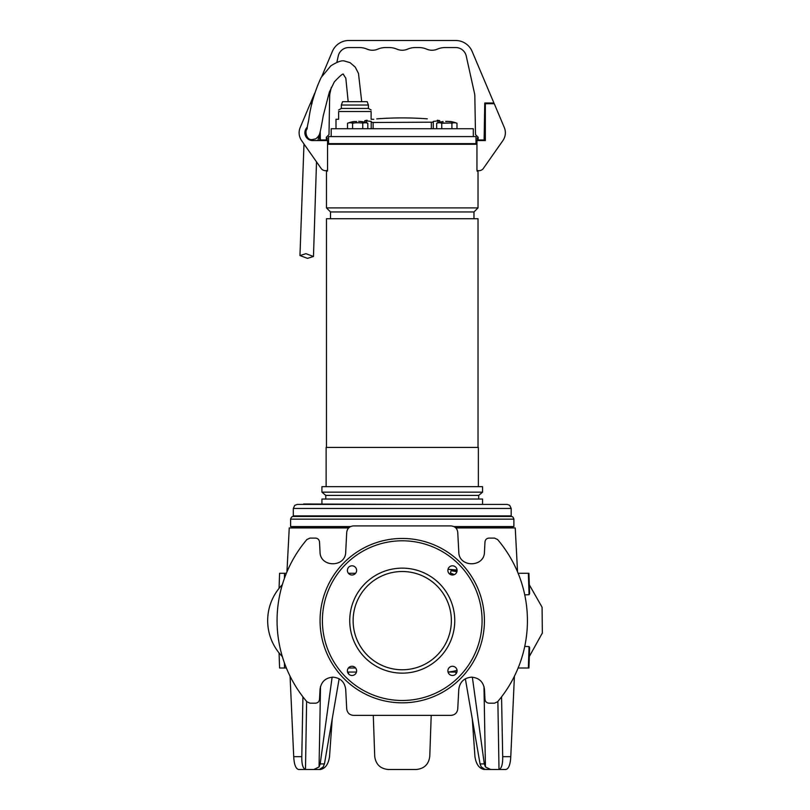 <?xml version="1.0" encoding="UTF-8"?>
<svg xmlns="http://www.w3.org/2000/svg" width="810" height="810" viewBox="0 0 810 810"><rect width="100%" height="100%" fill="white"/><g stroke="black" fill="none" stroke-linecap="round" stroke-linejoin="round"><path stroke-width="1.21" d="M402.246 568.134A52.508 52.508 0 0 1 454.754 620.642A52.508 52.508 0 0 1 402.246 673.15A52.508 52.508 0 0 1 349.738 620.642A52.508 52.508 0 0 1 402.246 568.134M402.246 669.769A49.127 49.127 0 0 0 451.362 620.642A49.127 49.127 0 0 0 402.246 571.516A49.127 49.127 0 0 0 353.119 620.642A49.127 49.127 0 0 0 402.246 669.769M352.006 575.009A4.597 4.597 0 0 0 356.613 570.402A4.597 4.597 0 0 0 352.006 565.805A4.597 4.597 0 0 0 347.409 570.402A4.597 4.597 0 0 0 352.006 575.009M352.006 675.479A4.597 4.597 0 0 0 356.613 670.883A4.597 4.597 0 0 0 352.006 666.276A4.597 4.597 0 0 0 347.409 670.883A4.597 4.597 0 0 0 352.006 675.479M452.476 675.479A4.597 4.597 0 0 0 457.083 670.883A4.597 4.597 0 0 0 452.476 666.276A4.597 4.597 0 0 0 447.879 670.883A4.597 4.597 0 0 0 452.476 675.479M452.476 575.009A4.597 4.597 0 0 0 457.083 570.402A4.597 4.597 0 0 0 452.476 565.805A4.597 4.597 0 0 0 447.879 570.402A4.597 4.597 0 0 0 452.476 575.009M518.116 668.007L528.92 668.007L529.629 647.615L529.062 646.593L524.738 646.421M518.116 573.278L528.92 573.278L529.629 593.669L529.062 594.692L524.738 594.864M279.065 588.354L279.592 573.278L286.375 573.278M286.375 668.007L279.592 668.007L279.065 652.931M458.784 689.34C459.847 681.888 464.12 677.828 471.623 677.16C479.115 677.828 483.398 681.888 484.461 689.34L484.977 699.344C485.311 701.693 486.668 702.979 489.037 703.191L494.485 703.191L497.583 701.764A125.175 125.175 0 0 0 497.583 539.521L494.485 538.093L489.037 538.093C486.668 538.306 485.322 539.581 484.977 541.941L484.461 551.944C484.461 567.688 458.784 567.699 458.784 551.944L457.751 532.322C457.204 528.404 454.947 526.267 450.998 525.913L353.494 525.913C349.545 526.257 347.298 528.404 346.731 532.322L345.708 551.944C345.698 567.699 320.031 567.688 320.031 551.944L319.505 541.941C319.17 539.592 317.824 538.306 315.454 538.093L309.997 538.093L306.909 539.521A125.175 125.175 0 0 0 306.909 701.764L309.997 703.191L315.454 703.191C317.814 702.979 319.17 701.703 319.505 699.344L320.031 689.34C321.094 681.888 325.377 677.828 332.869 677.16C340.362 677.828 344.645 681.888 345.708 689.34L346.731 708.963C347.287 712.871 349.545 715.017 353.494 715.372L450.998 715.372C454.936 715.017 457.194 712.881 457.751 708.963L458.784 689.34M348.452 672.067L356.451 672.067L347.561 672.067L348.452 672.067L348.553 673.92M282.356 656.626A51.425 51.425 0 0 1 282.356 584.658M402.246 702.827A82.185 82.185 0 0 1 320.061 620.642A82.185 82.185 0 0 1 402.246 538.458A82.185 82.185 0 0 1 484.431 620.642A82.185 82.185 0 0 1 402.246 702.827M286.942 571.911L289.251 527.948L348.664 527.948M402.246 540.797A79.846 79.846 0 0 0 322.4 620.642A79.846 79.846 0 0 0 402.246 700.488A79.846 79.846 0 0 0 482.082 620.642A79.846 79.846 0 0 0 402.246 540.797M456.03 672.067L448.031 672.067L456.03 672.067L455.939 673.92M448.011 569.329L457.063 570.017M348.411 668.007L355.6 668.007M455.827 527.948L515.241 527.948L517.549 571.911M339.137 678.79L324.445 763.911L323.21 766.938L319.383 769.5L298.647 769.5C295.782 768.832 294.141 764.559 293.716 756.672L301.796 756.672C301.674 764.255 302.91 768.518 305.492 769.48L306.615 701.409M332.13 677.18L320.193 763.911L324.445 763.911M313.814 769.5L319.059 766.938L320.193 763.911M302.92 696.833L301.796 756.672M320.375 769.287L320.365 769.48C325.306 768.538 328.364 764.265 329.528 756.672L332.221 718.764M290.071 676.208L293.716 756.672M320.365 769.48L319.383 769.5M312.863 769.5L318.34 769.5M472.351 677.18L484.299 763.911L485.433 766.938L490.678 769.5L484.107 769.287M465.355 678.79L480.046 763.911L484.299 763.911M485.109 769.5L481.282 766.938L480.046 763.911M472.27 718.764L474.954 756.672C476.118 764.255 479.166 768.518 484.117 769.48M497.877 701.409L499 769.48C501.572 768.538 502.808 764.265 502.696 756.672L510.776 756.672C510.361 764.539 508.71 768.822 505.845 769.5L490.678 769.5M501.562 696.833L502.696 756.672M514.411 676.208L510.776 756.672M486.152 769.5L491.619 769.5M431.203 715.372L429.766 756.439C428.692 764.356 424.187 768.71 416.239 769.5L388.243 769.5C380.295 768.71 375.789 764.356 374.726 756.439L373.288 715.372M348.411 573.278L355.6 573.278M456.901 571.698L451.089 570.645L450.4 572.974L454.319 574.624M433.289 128.729L433.289 122.189L373.126 122.482L371.203 122.189L371.203 121.419L366.586 120.892C363.984 120.933 364.176 120.72 367.173 120.245C380.386 118.382 380.386 118.382 367.173 120.245C364.176 120.72 363.984 120.933 366.586 120.892L366.586 122.806M376.761 118.898L377.207 118.837A338.317 338.317 0 0 1 427.275 118.837M473.293 136.586L473.293 128.729L331.199 128.729L331.199 136.586M475.996 136.586L328.556 136.586L328.556 143.623L475.996 143.623L475.996 136.586M433.289 122.189L433.289 121.419L437.896 120.892C440.508 120.933 440.316 120.72 437.309 120.245C440.316 120.71 440.508 120.933 437.896 120.892L437.896 122.806M437.309 120.245C424.106 118.382 424.106 118.382 437.309 120.245C440.316 120.71 440.508 120.933 437.896 120.892M371.203 122.189L371.203 128.729M409.688 516.436L465.649 516.436L465.649 515.899M469.709 516.436L486.82 516.436L486.82 515.899M330.723 515.899L330.723 516.436L394.804 516.436M350.041 526.865L292.633 526.865L350.548 526.591L290.608 526.591L290.608 519.149L513.884 519.149L513.884 526.591L453.944 526.591L511.849 526.591L512.943 527.948M290.608 519.149C291.134 517.266 292.035 516.355 293.311 516.436L511.171 516.436C512.457 516.355 513.358 517.266 513.884 519.149M473.617 144.291A0.537 0.537 -90 0 1 473.283 144.18L331.209 144.18A0.537 0.537 -90 0 1 330.875 144.291M482.558 504.397L482.558 499.051L321.924 499.051L321.924 504.397M478.7 495.396L325.782 495.396L321.924 492.156L482.558 492.156L478.7 495.396L478.7 499.051M482.558 492.156L482.558 486.668L321.924 486.668L321.924 492.156M478.366 486.668L478.366 447.424L326.126 447.424L326.126 486.668M478.022 447.424L478.022 218.72L326.46 218.72L326.46 447.424M473.971 211.957L330.52 211.957L326.46 207.897L478.022 207.897L473.971 211.957L473.971 218.72M476.948 144.291L327.544 144.291M478.022 207.897L478.022 171.153L477.09 171.153L477.09 170.343M326.46 207.897L326.46 171.153L327.392 171.153L327.392 170.343M330.723 516.436L317.662 516.436L317.662 515.899M324.699 139.968L324.699 140.576L324.699 139.968M323.079 140.576L323.079 139.968M326.329 137.933L327.139 137.933L327.139 139.563L326.329 139.563L326.329 140.576L326.329 137.255L328.992 134.592L329.67 95.752A10.824 10.824 90 0 1 329.923 93.606L331.32 87.308M481.413 140.576L481.413 139.968M478.163 137.933L477.353 137.933L477.353 139.563L478.163 139.563M495.69 107.082L501.957 121.966L495.69 107.082M485.332 103.7L494.262 103.7L504.306 127.545A13.537 13.537 90 0 1 502.909 140.565L483.408 168.379A5.417 5.417 90 0 1 476.948 170.292L476.948 140.576L485.332 140.576L485.332 103.7M502.838 140.656A13.537 13.537 -90 0 0 502.909 140.565L485.068 166.01M485.332 121.287L484.441 121.287L484.117 139.968L478.163 139.968L478.163 137.255L475.5 134.592L474.822 95.752A10.824 10.824 -90 0 0 474.559 93.606L466.236 56.022A10.824 10.824 90 0 0 455.666 47.537L445.277 47.537A20.301 20.301 90 0 0 437.319 49.157A13.537 13.537 90 0 1 426.708 49.157A20.301 20.301 -90 0 0 418.76 47.537L415.5 47.537A20.301 20.301 90 0 0 407.551 49.157A13.537 13.537 90 0 1 396.94 49.157A20.301 20.301 -90 0 0 388.982 47.537L385.732 47.537A20.301 20.301 90 0 0 377.774 49.157A13.537 13.537 -90 0 1 367.173 49.157A20.301 20.301 -90 0 0 359.215 47.537L348.826 47.537A10.824 10.824 -90 0 0 338.256 56.022L336.859 62.319M485.332 107.76L484.674 107.76L484.765 103.022L493.928 103.022L472.119 51.405A17.86 17.86 -90 0 0 455.666 40.5L348.826 40.5A17.86 17.86 90 0 0 332.373 51.405L321.864 76.282M441.744 128.729L441.744 123.252L452.992 122.918A25.596 12.798 -90 0 1 455.878 122.918L456.081 122.918A27.064 27.064 0 0 0 450.552 121.551L445.804 121.328M456.982 128.729L456.982 123.252L455.878 122.918M436.661 128.729L436.661 123.252L437.764 122.918A25.596 12.798 90 0 1 440.64 122.918L441.744 123.252M451.899 128.729L451.899 123.252L452.992 122.918M449.702 122.918L451.899 123.252M439.749 120.791L439.749 122.229A27.064 27.064 0 0 1 443.09 121.551A27.064 27.064 0 0 0 437.562 122.918L437.764 122.918M440.64 122.918L443.941 122.918M305.957 253.672L299.963 255.555L307.476 258.36L313.47 256.476L305.957 253.672M371.122 111.517C371.122 109.522 371.122 109.522 371.122 111.517C371.122 109.522 371.122 109.522 371.122 111.517L371.122 119.262L371.122 111.517L338.641 111.517C338.641 109.522 338.641 109.522 338.641 111.517L338.641 119.262L335.998 119.262L335.998 128.729M368.408 105.047L341.344 105.047L342.579 101.665L367.183 101.665L368.408 105.047L368.408 108.429L341.344 108.429L338.641 109.998M371.122 119.262L373.754 119.323M311.951 103.7L310.22 103.7L300.186 127.545A13.537 13.537 -90 0 0 301.573 140.565L321.084 168.379A5.417 5.417 -90 0 0 327.544 170.292L327.544 140.576L312.66 140.576A7.786 7.786 90 0 1 307.385 127.069A7.786 7.786 -90 0 0 312.66 140.576L312.66 140.171A7.371 7.371 90 0 1 307.213 127.818A7.371 7.371 90 0 0 312.66 140.171L312.66 140.576M461.406 504.397L478.011 504.397M317.662 504.397L493.067 504.397M511.181 508.457L293.311 508.457L293.311 515.899L511.181 515.899L511.181 508.457L509.662 505.288L507.181 504.397L402.246 504.397L461.103 504.397M303.699 504.397L311.202 503.992M304.54 503.992L305.977 504.397L305.005 504.397M306.757 503.992L309.957 503.992M303.618 503.992L402.246 504.397L297.3 504.397L294.708 505.389L293.311 508.457M447.839 121.328L445.804 121.561M329.346 114.524C329.245 119.829 329.245 119.829 329.346 114.524C329.245 119.829 329.245 119.829 329.346 114.524C329.437 109.218 329.437 109.218 329.346 114.524C329.437 109.218 329.437 109.218 329.346 114.524M491.64 97.605L472.119 51.405A17.86 17.86 90 0 1 472.169 51.546M485.119 121.287L484.795 139.968L484.117 139.968L484.765 103.022M314.756 93.099L310.564 103.022L312.103 103.022M319.585 133.832L319.697 139.968L326.329 139.968M320.375 139.968L320.223 131.584M478.163 140.576L478.163 139.968M360.551 144.291L361.068 144.291M353.94 121.551A27.064 27.064 0 0 0 348.411 122.918L348.604 122.918A25.596 12.798 90 0 1 351.489 122.918L354.78 122.918A25.596 25.596 0 0 1 360.551 122.918L363.842 122.918A25.596 12.798 -90 0 1 366.727 122.918L367.821 123.252L367.821 128.729M356.653 121.561L353.95 121.561M352.593 128.729L352.593 123.252L354.78 122.918M351.489 122.918L352.593 123.252M347.51 128.729L347.51 123.252L348.604 122.918M362.748 128.729L362.748 123.252M360.551 122.918L363.842 122.918M366.727 122.918L366.92 122.918A27.064 27.064 0 0 0 361.392 121.551M358.678 121.328L361.382 121.561M454.45 526.865L511.859 526.865M528.363 668.007L529.062 646.593M284.512 573.278L284.432 578.35M457.042 670.295A51.425 44.246 90 0 1 448.011 671.986M449.104 569.389A51.425 44.246 90 0 1 457.042 570.989M320.517 686.455L319.059 766.938M485.433 766.938L483.975 686.455M284.512 668.007L284.432 662.934M528.363 573.278L529.062 594.692M450.411 574.513L450.411 572.994L450.4 574.513M451.98 573.926L451.98 574.978M373.126 122.482L373.126 128.729M431.355 122.482L431.355 128.729M529.325 584.81L542.092 607.247L542.335 633.076L529.325 656.475M292.633 526.865L291.549 527.948M364.743 122.229L364.743 120.791M473.769 515.899L473.769 516.436M330.52 211.957L330.52 218.72M325.782 495.396L325.782 499.051M456.081 122.918L456.982 123.252M437.562 122.918L436.661 123.252M361.705 101.665L358.486 73.437L355.246 67.119L350.092 62.674L344.736 61.094C342.063 60.102 337.406 61.702 330.774 65.893L321.145 77.507C314.766 91.216 310.645 105.259 308.782 119.627L306.727 129.63M307.263 128.699C304.661 130.056 305.947 140.241 311.971 139.634L315.87 138.814L318.431 136.333M299.963 255.555L303.983 143.988M305.37 133.883L305.988 131.433M318.107 136.809L318.087 136.829C319.494 134.014 319.505 137.143 323.261 115.709L329.336 92.138L334.358 81.85C340.443 75.36 343.481 72.93 343.481 74.56L345.829 78.246L348.178 101.665M313.47 256.476L316.518 161.868M317.935 140.576L318.897 135.523M368.408 108.429L371.122 109.998M341.344 105.047L341.344 108.429M338.843 515.899L338.843 516.436M485.423 103.7L485.433 103.022M348.411 122.918L347.51 123.252M366.92 122.918L367.821 123.252"/></g></svg>
